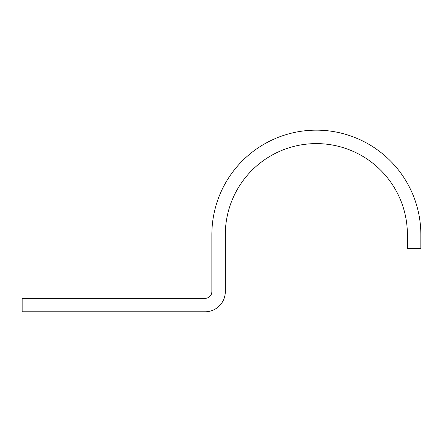 <?xml version="1.0" encoding="UTF-8"?>
<svg xmlns="http://www.w3.org/2000/svg" width="443" height="443" viewBox="0 0 443 443"><rect width="100%" height="100%" fill="white"/><g stroke="black" fill="none" stroke-linecap="round" stroke-linejoin="round"><path stroke-width="0.66" d="M407.394 234.646L407.394 248.551L420.85 248.551L420.85 234.646A104.498 104.498 0 0 0 316.352 130.153A104.498 104.498 0 0 0 211.859 234.646L211.859 291.605A6.728 6.728 0 0 1 205.131 298.333L22.15 298.333L22.15 311.783L205.131 311.783A20.184 20.184 0 0 0 225.31 291.605L225.31 234.646A91.042 91.042 0 0 1 316.352 143.604A91.042 91.042 0 0 1 407.394 234.646"/></g></svg>
